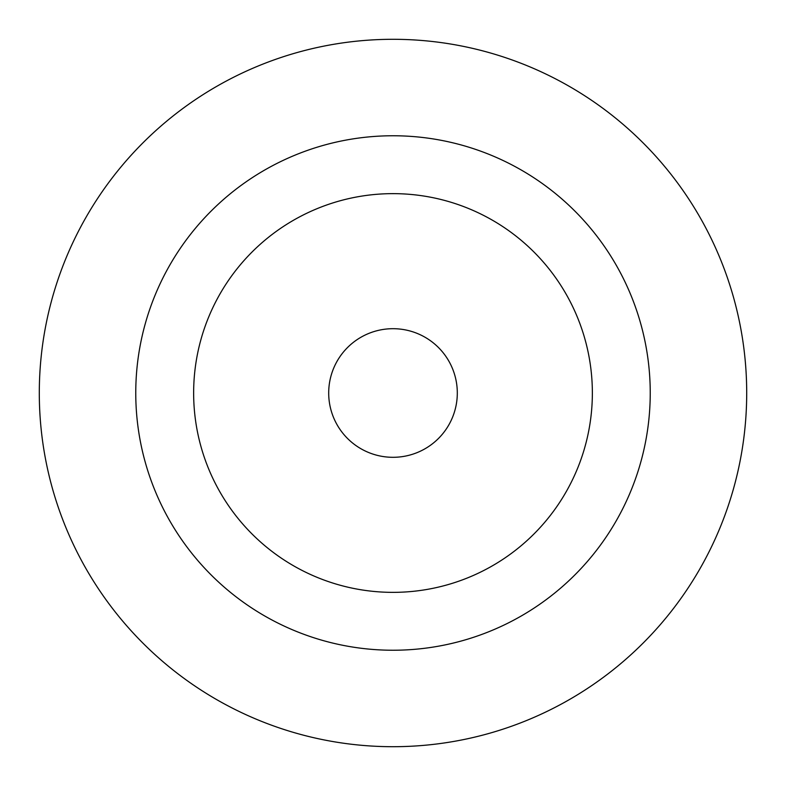 <?xml version="1.0" encoding="UTF-8"?>
<svg xmlns="http://www.w3.org/2000/svg" width="786" height="786" viewBox="0 0 786 786"><rect width="100%" height="100%" fill="white"/><g stroke="black" fill="none" stroke-linecap="round" stroke-linejoin="round"><path stroke-width="1.18" d="M457.305 393A64.305 64.305 0 0 0 393 328.695A64.305 64.305 0 0 0 328.695 393A64.305 64.305 0 0 0 393 457.305A64.305 64.305 0 0 0 457.305 393M39.3 393A353.7 353.7 0 0 0 393 746.7A353.7 353.7 0 0 0 746.7 393A353.7 353.7 0 0 0 393 39.3A353.7 353.7 0 0 0 39.3 393M135.762 393A257.238 257.238 0 0 0 393 650.238A257.238 257.238 0 0 0 650.238 393A257.238 257.238 0 0 0 393 135.762A257.238 257.238 0 0 0 135.762 393M592.359 393A199.359 199.359 0 0 1 393 592.359A199.359 199.359 0 0 1 193.641 393A199.359 199.359 0 0 1 393 193.641A199.359 199.359 0 0 1 592.359 393"/></g></svg>
